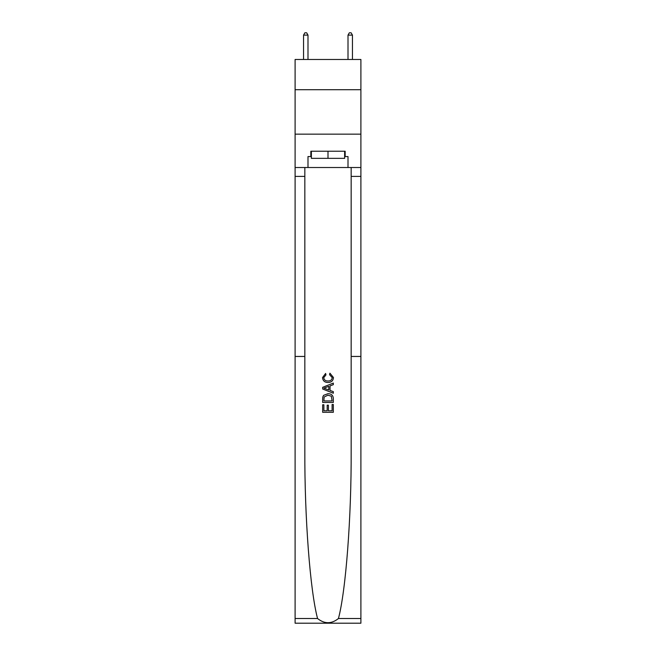 <?xml version="1.0" encoding="UTF-8"?>
<svg xmlns="http://www.w3.org/2000/svg" width="656" height="656" viewBox="0 0 656 656"><rect width="100%" height="100%" fill="white"/><g stroke="black" fill="none" stroke-linecap="round" stroke-linejoin="round"><path stroke-width="0.98" d="M360.898 89.708L360.898 59.475L295.102 59.475L295.102 89.708L360.898 89.708L360.898 134.16L295.102 134.16L295.102 89.708M332.1 404.506L332.1 410.795L328.402 410.795L332.1 410.795L332.1 404.506L333.33 404.506L333.33 412.304L322.662 412.304L322.662 404.777L322.662 412.304M327.172 405.187L327.172 410.795L323.892 410.795L327.172 410.795L327.172 405.187L328.402 405.187L328.402 410.795M323.572 395.363L322.809 396.921L323.572 395.363L327.934 393.698C331.346 393.682 333.15 395.33 333.33 398.627L333.33 402.448L322.662 402.448L322.662 398.799L322.662 402.448M329.911 373.174L329.566 374.683L329.911 373.174L333.469 377.536C333.174 380.808 331.329 382.456 327.918 382.481L327.918 382.481C324.638 382.407 322.842 380.767 322.522 377.561L325.622 373.453L325.95 374.953L323.752 377.635C324.072 379.939 325.458 381.054 327.91 380.972C330.403 381.103 331.846 380.004 332.231 377.676L329.566 374.683M338.447 618.518L360.898 618.518L360.898 623.2L295.102 623.2L295.102 356.454L304.835 356.454L304.835 450.893C304.556 517.289 310.124 590.589 317.553 618.518C324.515 624.094 331.477 624.094 338.447 618.518C345.876 590.589 351.444 517.289 351.165 450.893L351.165 167.51M322.662 387.311L322.662 389.008L333.33 393.239L322.662 389.008L322.662 387.311L333.33 383.071L322.662 387.311M351.165 356.454L360.898 356.454L360.898 134.16M295.102 356.454L295.102 134.16M304.835 167.51L304.835 356.454M360.898 618.518L360.898 356.454M295.102 167.51L307.992 167.51L307.992 156.571L311.37 156.571M344.63 156.571L345.163 156.571L345.163 151.233L310.837 151.233L310.837 156.571M345.163 156.571L348.008 156.571L348.008 167.51L360.898 167.51M307.992 167.51L348.008 167.51M333.33 383.071L333.33 384.67L330.042 385.884L330.042 390.427L333.33 391.648L333.33 393.239M325.86 388.885L328.812 389.976L328.812 386.335L323.892 388.155L325.86 388.885M328.812 386.335L328.812 389.976M322.662 398.799L322.809 396.921M331.346 396.224L332.1 400.947L331.346 396.224L327.91 395.199L324.113 397.019L323.892 400.947L332.1 400.947L323.892 400.947M322.662 404.777L323.892 404.777L323.892 410.795M311.37 151.233L311.37 158.35L344.63 158.35L344.63 151.233M328 151.233L328 158.35M307.992 59.475L307.992 35.112L303.548 35.112L303.548 59.475M303.548 35.112L304.884 32.8L306.664 32.8L307.992 35.112M352.452 59.475L352.452 35.112L348.008 35.112L348.008 59.475M348.008 35.112L349.336 32.8L351.116 32.8L352.452 35.112M351.165 176.398L360.898 176.398M304.835 176.398L295.102 176.398M295.102 618.518L317.553 618.518"/></g></svg>
